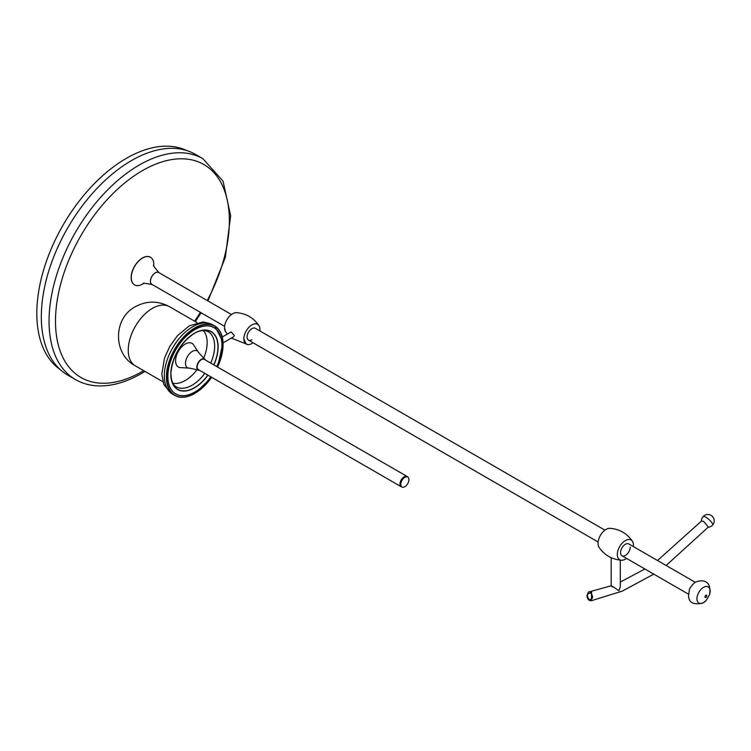 <?xml version="1.0" encoding="UTF-8"?>
<svg xmlns="http://www.w3.org/2000/svg" width="751" height="751" viewBox="0 0 751 751"><rect width="100%" height="100%" fill="white"/><g stroke="black" fill="none" stroke-linecap="round" stroke-linejoin="round"><path stroke-width="1.13" d="M705.884 597.364A1.277 0.732 -60 0 1 704.982 596.848A1.277 0.732 -60 0 1 705.884 595.28A1.277 0.732 -60 0 1 706.785 595.806A1.277 0.732 -60 0 1 705.884 597.364M224.605 326.347L151.89 284.366A6.834 3.943 -60 0 1 150.838 278.893A6.834 3.943 -60 0 1 155.307 272.876A6.834 3.943 -60 0 1 158.714 272.529L231.43 314.519M152.444 284.685A6.919 3.999 -60 0 1 152.059 284.554A6.919 3.999 -60 0 1 150.726 279.09A6.919 3.999 -60 0 1 155.307 272.801A6.919 3.999 -60 0 1 158.968 272.585A6.919 3.999 -60 0 1 159.278 272.857M143.263 283.662A15.94 9.2 -60 0 1 142.549 284.103A15.94 9.2 -60 0 1 134.589 284.892A15.94 9.2 -60 0 1 132.138 272.115A15.94 9.2 -60 0 1 142.549 258.072A15.94 9.2 -60 0 1 150.519 257.283A15.94 9.2 -60 0 1 153.795 265.413M134.523 284.854A15.94 9.2 -60 0 1 134.457 284.817A15.94 9.2 -60 0 1 132.016 272.04A15.94 9.2 -60 0 1 142.427 257.997A15.94 9.2 -60 0 1 150.397 257.208A15.94 9.2 -60 0 1 150.453 257.246M75.457 379.574L67.731 375.106A127.501 73.607 -60 0 1 48.186 272.942A127.501 73.607 -60 0 1 131.481 160.592A127.501 73.607 -60 0 1 195.222 154.274L202.948 158.733A127.501 73.607 -60 0 0 139.207 165.051A127.501 73.607 -60 0 0 55.912 277.401A127.501 73.607 -60 0 0 75.457 379.574C81.972 383.31 89.2 385.404 97.132 385.854C111.242 386.512 126.027 382.39 141.479 373.482L144.962 371.398M60.071 369.464A126.59 73.082 -60 0 1 44.478 267.14A126.59 73.082 -60 0 1 126.328 158.358A126.59 73.082 -60 0 1 186.511 150.463M657.519 560.509L701.575 520.969L703.612 521.41L708.324 527.08L666.137 565.484M589.413 599.758C593.206 598.932 593.581 596.641 590.53 592.886C586.747 593.712 586.371 596.003 589.413 599.758A0.911 0.554 113.1 0 0 589.666 600.481C588.249 600.002 587.348 598.406 586.963 595.703C587.958 592.483 588.887 591.159 589.751 591.732L591.619 592.098L591.413 600.687L589.892 600.5A0.911 0.554 113.1 0 1 589.666 600.481L591.413 600.687L622.297 591.121L653.774 574.121M611.183 585.771L589.751 591.732M612.516 587.029C610.751 585.667 610.751 585.433 612.516 586.324L618.955 590.746L620.288 586.634L620.288 560.152M632.473 541.349C627.029 533.398 619.509 529.051 609.896 528.31A11.387 6.571 120 0 0 598.021 543.348A11.387 6.571 120 0 0 598.988 547.207C604.433 555.158 611.962 559.504 621.565 560.237A11.387 6.571 -60 0 1 617.341 554.501A11.387 6.571 -60 0 1 623.414 541.978A11.387 6.571 -60 0 1 632.473 541.349A11.387 6.571 -60 0 1 633.44 545.207A11.387 6.571 -60 0 1 633.365 546.568M626.531 558.397A11.387 6.571 -60 0 1 621.565 560.237M695.332 582.344L628.803 543.94A6.834 3.943 120 0 0 623.546 545.77A6.834 3.943 120 0 0 620.561 552.642A6.834 3.943 120 0 0 621.978 555.768A6.834 3.943 120 0 0 627.245 553.938A6.834 3.943 120 0 0 630.22 547.066M259.865 330.928A11.387 6.571 120 0 0 259.949 329.567A11.387 6.571 120 0 0 258.982 325.699A11.387 6.571 120 0 0 257.593 324.348A11.387 6.571 120 0 0 251.895 324.911A11.387 6.571 120 0 0 243.85 338.861A11.387 6.571 120 0 0 246.206 344.071L243.85 338.861A11.387 6.571 120 0 1 248.816 327.408A11.387 6.571 120 0 1 257.593 324.357L257.396 324.244M258.982 325.699C253.538 317.748 246.009 313.411 236.405 312.669A11.387 6.571 120 0 0 232.575 313.758A11.387 6.571 120 0 0 224.53 327.708L225.507 331.566L227.328 334.092M246.206 344.071L246.197 344.071A11.387 6.571 120 0 0 251.895 343.507A11.387 6.571 120 0 0 253.04 342.756M223.113 342.841L233.805 336.664L234.312 335.444L231.073 331.933L222.305 336.992M259.949 329.567A11.387 6.571 120 0 0 257.593 324.357M604.93 530.15L255.312 328.3A6.834 3.943 120 0 0 251.895 328.638A6.834 3.943 120 0 0 247.436 334.655A6.834 3.943 120 0 0 248.478 340.128A6.834 3.943 120 0 0 251.895 339.79M224.53 327.708A11.387 6.571 120 0 0 225.619 331.745M194.744 393.421A40.066 23.131 -60 0 1 174.711 395.411L172.617 394.2A40.066 23.131 -60 0 1 166.478 362.095A40.066 23.131 -60 0 1 192.65 326.779A40.066 23.131 -60 0 1 212.693 324.798L214.777 326A40.066 23.131 -60 0 1 223.085 344.437M203.296 330.487A30.96 17.874 -60 0 1 203.605 358.415M197.184 369.52A30.96 17.874 -60 0 1 180.381 382.681A30.96 17.874 -60 0 1 172.852 383.217M189.834 368.159L179.677 367.558A13.668 7.895 -60 0 1 176.419 355.777A13.668 7.895 -60 0 1 187.393 343.094A13.668 7.895 -60 0 1 193.148 344.23L198.743 352.726A9.716 5.614 -60 0 0 193.88 350.708A9.716 5.614 -60 0 0 185.788 360.771A9.716 5.614 -60 0 0 189.834 368.159L198.161 370.036A6.374 3.68 -60 0 1 197.4 364.273A6.374 3.68 -60 0 1 202.348 358.865A6.374 3.68 -60 0 1 204.535 358.997A6.374 3.68 -60 0 1 205.492 360.076M199.569 370.327A6.374 3.68 -60 0 1 198.161 370.036M402.029 487.005A5.924 3.417 -60 0 1 401.203 486.742L198.386 369.642A5.924 3.417 -60 0 1 197.682 364.291A5.924 3.417 -60 0 1 202.282 359.269A5.924 3.417 -60 0 1 204.31 359.391L407.126 476.481A5.924 3.417 -60 0 1 407.765 477.063M401.203 486.742A5.924 3.417 -60 0 1 400.499 481.391A5.924 3.417 -60 0 1 405.099 476.359A5.924 3.417 -60 0 1 407.126 476.481M401.973 486.977L401.297 486.582A5.736 3.314 -60 0 1 400.612 481.4A5.736 3.314 -60 0 1 405.071 476.528A5.736 3.314 -60 0 1 407.033 476.641L407.709 477.035A5.736 3.314 -60 0 1 408.797 480.762A5.736 3.314 -60 0 1 403.944 487.089A5.736 3.314 -60 0 1 401.973 486.977A5.736 3.314 -60 0 1 400.884 483.25A5.736 3.314 -60 0 1 405.747 476.913A5.736 3.314 -60 0 1 407.709 477.035M703.546 602.602A9.341 5.398 -60 0 1 696.937 598.791A9.341 5.398 -60 0 1 703.546 587.348A9.341 5.398 -60 0 1 709.582 594.585L706.231 600.396A9.341 5.398 -60 0 1 703.546 602.602M143.685 370.656A122.948 70.979 -60 0 1 142.427 371.398A122.948 70.979 -60 0 1 55.49 321.203A122.948 70.979 -60 0 1 142.427 170.627A122.948 70.979 -60 0 1 221.789 184.22A122.948 70.979 -60 0 1 207.22 300.531M200.386 312.36A122.948 70.979 -60 0 1 194.593 321.184M703.067 516.604A6.374 1.765 -138.2 0 1 705.902 517.242A6.374 1.765 41.8 0 1 712.323 523.456A6.374 1.765 41.8 0 1 712.568 525.099A6.374 6.374 0 0 0 713.45 517.861A6.374 6.374 0 0 0 701.453 521.1M590.53 592.886A0.911 0.554 -66.9 0 1 591.281 591.919M207.98 375.181A33.457 19.319 -60 0 1 194.481 387.873A33.457 19.319 -60 0 1 170.815 374.214A33.457 19.319 -60 0 1 194.481 333.228A33.457 19.319 -60 0 1 215.443 335.791A33.457 19.319 -60 0 1 213.904 364.93M213.763 364.855A33.279 19.216 120 0 0 215.284 335.894A33.279 19.216 120 0 0 194.434 333.36A33.279 19.216 120 0 0 193.411 333.979A33.279 19.216 120 0 0 170.928 372.909A33.279 19.216 120 0 0 194.434 387.694A33.279 19.216 120 0 0 207.849 375.106M204.807 373.35A31.871 18.399 -60 0 1 192.106 385.207A31.871 18.399 -60 0 1 176.175 386.784C175.368 386.258 171.162 384.794 170.928 372.909C172.636 356.594 180.127 343.611 193.411 333.979L194.387 333.388C194.678 333.162 199.353 330.243 204.91 330.562L208.046 331.576A31.871 18.399 -60 0 1 210.731 363.099M216.729 366.563A38.207 22.061 120 0 0 218.982 332.749A38.207 22.061 120 0 0 194.894 329.595A38.207 22.061 120 0 0 167.877 376.392A38.207 22.061 120 0 0 194.894 391.994A38.207 22.061 120 0 0 210.815 376.814M210.862 376.842A38.292 22.108 -60 0 1 194.903 392.06A38.292 22.108 -60 0 1 167.83 376.429A38.292 22.108 -60 0 1 194.903 329.529A38.292 22.108 -60 0 1 219.048 332.693A38.292 22.108 -60 0 1 216.786 366.591M217.565 367.042A39.841 22.999 120 0 0 220.062 331.623A39.841 22.999 120 0 0 194.903 328.271A39.841 22.999 120 0 0 166.731 377.068A39.841 22.999 120 0 0 194.903 393.327A39.841 22.999 120 0 0 211.651 377.302M211.688 377.321L194.856 393.43C187.074 397.805 180.353 398.462 174.711 395.411A40.066 23.131 -60 0 1 168.571 363.296A40.066 23.131 -60 0 1 194.744 327.99A40.066 23.131 -60 0 1 214.777 326L223.066 342.034L217.602 367.07M162.883 381.743L135.311 365.831A34.152 19.714 -60 0 1 130.083 338.466A34.152 19.714 -60 0 1 152.387 308.37A34.152 19.714 -60 0 1 169.463 306.68L197.034 322.592M709.582 594.585C711.976 579.65 701.425 579.49 695.642 582.156C694.422 582.119 689.305 588.258 689.352 589.892L688.564 595.825C688.855 602.79 693.689 605.165 703.077 602.959L706.231 600.396M688.498 594.172L621.978 555.768M598.106 541.987L248.478 340.128M158.968 272.585C154.312 267.225 152.575 264.784 153.777 265.244M195.335 321.616L201.108 312.782M207.943 300.954L225.281 257.546L230.651 215.753L223.056 181.179L202.948 158.733M152.059 284.554C145.093 283.193 142.099 282.92 143.103 283.728L143.3 283.625M644.884 568.995L620.288 582.072M708.202 527.221A6.374 6.374 0 0 0 712.568 525.099M611.183 557.702L611.183 585.742M247.783 344.578L231.327 338.1M209.613 323.493L203.183 321.907L189.28 325.831L177.471 335.688L169.801 346.342L164.469 358.152L161.822 374.28L163.802 384.39L169.951 392.182M135.311 365.831C112.847 354.181 112.95 318.283 135.387 306.68C146.745 300.616 158.104 300.607 169.463 306.68M204.535 358.997L198.743 352.726"/></g></svg>
